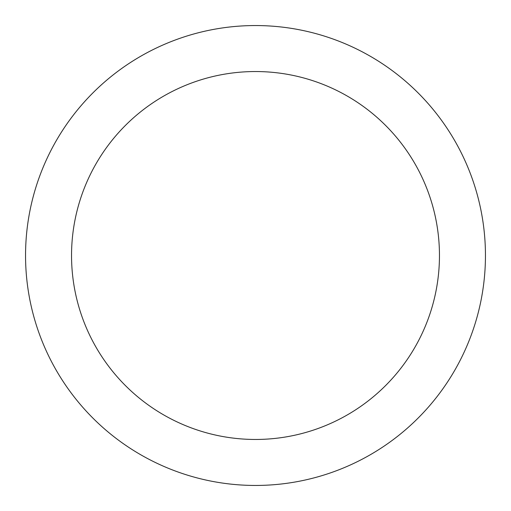<?xml version="1.0" encoding="UTF-8"?>
<svg xmlns="http://www.w3.org/2000/svg" width="511" height="511" viewBox="0 0 511 511"><rect width="100%" height="100%" fill="white"/><g stroke="black" fill="none" stroke-linecap="round" stroke-linejoin="round"><path stroke-width="0.77" d="M255.5 25.55A229.95 229.95 0 0 1 485.45 255.5A229.95 229.95 0 0 1 255.5 485.45A229.95 229.95 0 0 1 25.55 255.5A229.95 229.95 0 0 1 255.5 25.55M255.5 439.46A183.96 183.96 0 0 1 71.54 255.5A183.96 183.96 0 0 1 255.5 71.54A183.96 183.96 0 0 1 439.46 255.5A183.96 183.96 0 0 1 255.5 439.46"/></g></svg>
